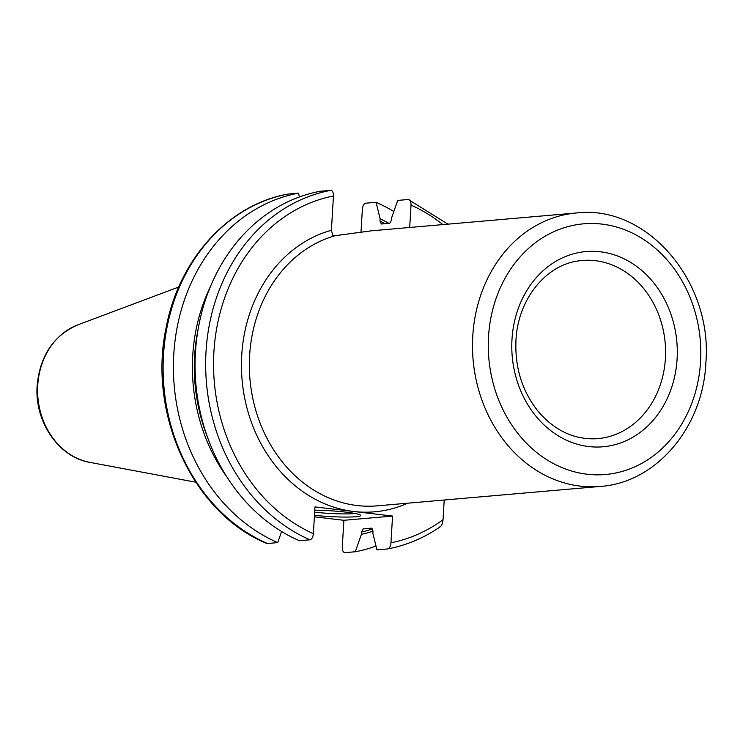 <?xml version="1.0" encoding="UTF-8"?>
<svg xmlns="http://www.w3.org/2000/svg" width="743" height="743" viewBox="0 0 743 743"><rect width="100%" height="100%" fill="white"/><g stroke="black" fill="none" stroke-linecap="round" stroke-linejoin="round"><path stroke-width="1.11" d="M407.74 503.187A142.972 120.58 -95 0 1 353.761 511.49A142.972 120.58 -95 0 1 241.977 378.577A142.972 120.58 -95 0 1 331.406 230.274L333.449 195.966C333.468 192.4 332.567 190.533 330.737 190.357L320.131 191.276A181.71 153.253 85 0 0 195.428 352.535A181.71 153.253 85 0 0 299.373 540.728L309.97 539.808C311.846 539.307 312.979 537.254 313.379 533.66L314.967 506.921L392.555 516.06L390.967 542.799C390.567 546.393 389.425 548.445 387.549 548.947L387.716 548.919C406.551 545.343 424.114 537.932 440.395 526.676M388.923 223.346A165.262 139.378 85 0 0 380.137 218.823L379.998 221.173L381.354 224.005L389.769 223.272L391.477 220.179L391.617 217.82L397.709 200.415L408.316 199.495C410.145 199.663 411.055 201.539 411.028 205.105L409.699 227.479M439.568 527.001C441.407 526.499 442.568 524.056 443.042 519.682L444.212 500.011M331.406 230.274L332.901 235.624L335.39 235.661A137.251 115.759 85 0 0 249.62 355.498A137.251 115.759 85 0 0 377.165 505.853L600.316 486.433C656.515 482.699 703.175 426.928 705.85 362.863C712.946 282.238 647.376 204.418 576.522 212.962L371.621 230.794L335.39 235.661M288.182 194.053A181.71 153.253 85 0 0 163.479 355.312A181.71 153.253 85 0 0 267.424 543.505L266.653 543.384C193.273 513.459 147.374 414.288 166.144 327.589C178.849 259.335 228.677 204.39 288.024 194.081L298.482 193.161L299.42 196.96M408.316 199.495L447.918 224.154M363.123 528.905L371.658 528.152L373.014 530.985L372.875 533.344L376.952 549.866L387.549 548.947M363.243 528.886L361.535 531.988A162.986 137.464 85 0 0 372.67 528.895M314.382 516.822L343.879 520.295L342.291 547.034C342.263 550.6 343.173 552.476 345.003 552.643L355.303 551.752L361.395 534.338L361.535 531.988M343.879 520.295L392.555 516.06M380.137 218.823L376.06 202.3L365.76 203.192C363.894 203.693 362.751 205.746 362.352 209.34L361.005 231.983M355.303 551.752A181.71 153.253 85 0 0 376.014 546.068M267.424 543.505L277.715 542.613A181.71 153.253 85 0 1 173.778 354.42A181.71 153.253 85 0 1 298.482 193.161M393.818 211.514A181.71 153.253 85 0 0 376.06 202.3M361.395 534.338A165.262 139.378 85 0 0 373.005 531.171M281.606 531.514L277.715 542.613M210.325 286.844A165.262 139.378 85 0 0 226.866 476.913M314.781 510.181A31.457 2.907 3.4 0 1 346.108 512.159A31.457 2.907 3.4 0 1 360.55 515.205A31.457 2.907 3.4 0 1 346.572 517.072A31.457 2.907 3.4 0 1 314.475 515.317M354.987 513.469A28.596 2.638 3.4 0 1 314.661 512.168M333.449 195.966A175.998 148.433 85 0 0 213.91 351.913A175.998 148.433 85 0 0 313.379 533.66M442.865 224.59A175.998 148.433 85 0 0 411.028 205.105M443.042 519.682A175.998 148.433 -95 0 1 390.967 542.799M600.316 486.433A137.251 115.759 85 0 1 472.771 336.077A137.251 115.759 -95 0 1 576.522 212.962M309.97 539.808A181.71 153.253 -95 0 1 206.025 351.615A181.71 153.253 -95 0 1 330.737 190.357M77.876 324.84C53.533 335.502 39.964 355.758 37.15 385.598C34.327 421.327 58.474 457.251 89.847 462.369A70.91 59.802 -95 0 1 37.744 385.376A70.91 59.802 -95 0 1 77.876 324.84L178.738 287.021M665.403 358.423A89.401 75.405 -95 0 1 594.753 438.816C573.466 439.28 554.807 430.383 538.777 412.114C522.422 391.979 514.806 368.064 515.958 340.35C517.806 299.141 546.244 264.471 579.261 260.821A89.401 75.405 85 0 1 665.403 358.423M677.105 358.888A97.983 82.631 85 0 0 600.325 251.775A97.983 82.631 85 0 0 511.983 339.44A97.983 82.631 85 0 0 588.753 446.552A97.983 82.631 85 0 0 677.105 358.888M488.532 336.672A125.808 106.11 85 0 0 587.119 474.22A125.808 106.11 85 0 0 700.556 361.646A125.808 106.11 -95 0 0 601.969 224.107A125.808 106.11 -95 0 0 488.532 336.672M379.998 221.173A162.986 137.464 -95 0 1 385.013 223.689M207.343 436.791A162.986 137.464 -95 0 1 198.028 329.743M89.847 462.369L195.725 482.198"/></g></svg>
